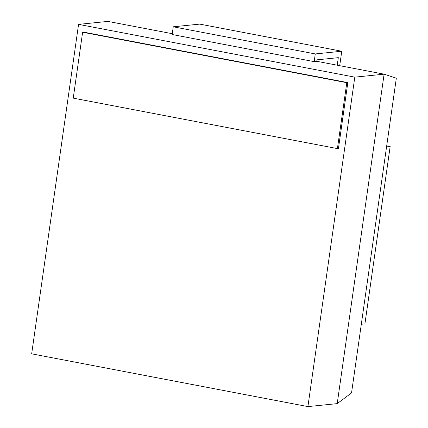 <?xml version="1.0" encoding="UTF-8"?>
<svg xmlns="http://www.w3.org/2000/svg" width="428" height="428" viewBox="0 0 428 428"><rect width="100%" height="100%" fill="white"/><g stroke="black" fill="none" stroke-linecap="round" stroke-linejoin="round"><path stroke-width="0.64" d="M82.625 32.234L83.658 32.127L347.825 82.593L338.446 148.489L337.414 148.596L73.247 98.135L82.625 32.234L346.792 82.695L347.825 82.593M346.792 82.695L337.414 148.596M266.778 398.741L124.19 371.504M173.249 26.804L315.276 53.933L314.179 61.643L172.152 34.513L173.249 26.804L199.737 24.112L341.763 51.242L339.709 65.682M315.276 53.933L341.763 51.242M314.179 61.643L316.752 61.381L316.971 59.829L338.313 57.662L337.237 65.211M307.914 406.6L354.801 77.147L78.559 24.38L31.672 353.833L307.914 406.6L337.232 403.625M354.801 77.147L384.119 74.172M361.312 324.258L386.554 146.874L390.159 146.51L364.913 323.889L361.312 324.258L351.538 392.92L337.216 403.625L384.109 74.162L316.763 61.3M172.27 33.7L107.893 21.4L78.559 24.38M384.109 74.162L396.328 78.212L386.554 146.874M390.159 146.51L386.703 145.846"/></g></svg>
